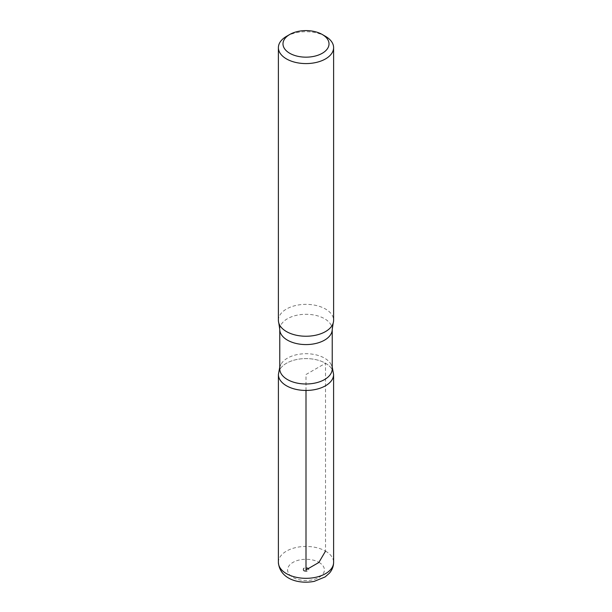 <?xml version="1.0" encoding="UTF-8"?>
<svg xmlns="http://www.w3.org/2000/svg" width="612" height="612" viewBox="0 0 612 612"><rect width="100%" height="100%" fill="white"/><g stroke="black" fill="none" stroke-linecap="round" stroke-linejoin="round"><path stroke-width="0.46" stroke-dasharray="3.06 2.29" d="M286.477 36.368A27.609 15.943 180 0 1 325.523 36.368M279.768 368.852A26.232 15.147 180 0 1 280.885 364.492A26.232 15.147 180 0 1 324.544 358.142A26.232 15.147 180 0 1 331.115 364.484A26.232 15.147 180 0 1 332.232 368.852M325.507 363.26A27.594 15.927 180 0 1 333.594 374.521A27.594 15.927 0 0 0 325.507 363.26A27.594 15.927 0 0 0 295.443 359.802A27.594 15.927 0 0 0 278.406 374.521A27.594 15.927 180 0 1 295.443 359.802A27.594 15.927 180 0 1 325.507 363.26M278.391 320.298A27.609 15.943 180 0 1 295.435 305.572A27.609 15.943 180 0 1 325.523 309.029A27.609 15.943 180 0 1 333.609 320.298M304.049 571.027A2.762 1.591 180 0 1 303.238 569.894A2.762 1.591 180 0 1 306 568.303A2.762 1.591 180 0 1 308.762 569.894A2.762 1.591 180 0 1 307.056 571.371A2.762 1.591 180 0 1 304.049 571.027M304.049 570.269A2.762 1.591 0 0 0 307.056 570.621A2.762 1.591 0 0 0 308.762 569.145A2.762 1.591 0 0 0 306 567.553A2.762 1.591 0 0 0 303.238 569.145A2.762 1.591 0 0 0 304.049 570.269M278.391 562.382A27.609 15.943 180 0 1 295.435 547.656A27.609 15.943 180 0 1 325.523 551.114L325.507 363.26L306 374.521L306 390.448M307.951 568.77L308.494 568.456M279.768 329.432A26.232 15.147 180 0 1 295.963 315.44A26.232 15.147 180 0 1 324.544 318.73A26.232 15.147 180 0 1 332.232 329.432M319.013 562.382A18.406 10.626 180 0 1 310.766 580.161A18.406 10.626 180 0 1 288.221 567.148A18.406 10.626 180 0 1 319.013 562.382M325.523 551.114A27.609 15.943 180 0 1 333.609 562.382M331.115 364.492L332.232 366.986M280.885 364.492L279.768 366.986M303.238 569.145L303.238 569.894M308.762 569.145L308.762 569.894"/><path stroke-width="0.92" d="M325.523 36.368L322.272 34.494A23.011 13.28 180 0 1 322.272 53.275A23.011 13.28 180 0 1 289.728 53.275A23.011 13.28 180 0 1 289.728 34.494A23.011 13.28 180 0 1 322.272 34.494L325.523 36.368A27.609 15.943 180 0 1 333.609 47.644A27.609 15.943 180 0 1 306 63.579A27.609 15.943 180 0 1 278.391 47.644A27.609 15.943 180 0 1 286.477 36.368L289.728 34.494M332.232 368.852A26.232 15.147 180 0 1 306 383.992A26.232 15.147 180 0 1 279.768 368.852L279.768 329.432A26.232 15.147 180 0 0 306 344.579A26.232 15.147 180 0 0 332.232 329.432L332.232 368.852M332.232 366.986L333.594 374.521A27.594 15.927 180 0 1 306 390.448A27.594 15.927 180 0 1 278.406 374.513A27.594 15.927 0 0 0 306 390.448A27.594 15.927 0 0 0 333.594 374.521L333.609 562.382A27.609 15.943 180 0 1 306 578.325A27.609 15.943 180 0 1 278.391 562.382C279.715 578.761 298.174 584.475 314.247 581.362L325.11 576.94L329.409 573.176C332.14 570.024 333.54 566.429 333.609 562.382M333.609 47.644L333.609 320.298A27.609 15.943 180 0 1 333.173 323.128A27.609 15.943 180 0 1 306 336.24A27.609 15.943 180 0 1 278.827 323.128A27.609 15.943 180 0 1 278.391 320.298L278.391 47.644M306 390.448L306 569.894L307.951 568.77M308.494 568.456L318.867 562.474L325.523 551.114M279.768 366.986L278.406 374.521L278.391 562.382M333.173 323.128L332.232 329.432M278.827 323.128L279.768 329.432"/></g></svg>
